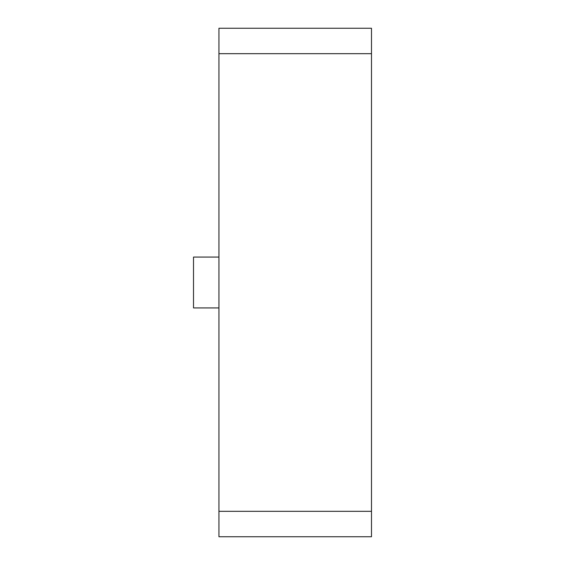 <?xml version="1.0" encoding="UTF-8"?>
<svg xmlns="http://www.w3.org/2000/svg" width="565" height="565" viewBox="0 0 565 565"><rect width="100%" height="100%" fill="white"/><g stroke="black" fill="none" stroke-linecap="round" stroke-linejoin="round"><path stroke-width="0.85" d="M218.938 511.325L371.488 511.325L371.488 536.75L218.938 536.75L218.938 53.675L371.488 53.675L371.488 28.25L218.938 28.25L218.938 53.675M371.488 511.325L371.488 53.675M218.938 257.075L193.513 257.075L193.513 307.925L218.938 307.925"/></g></svg>
